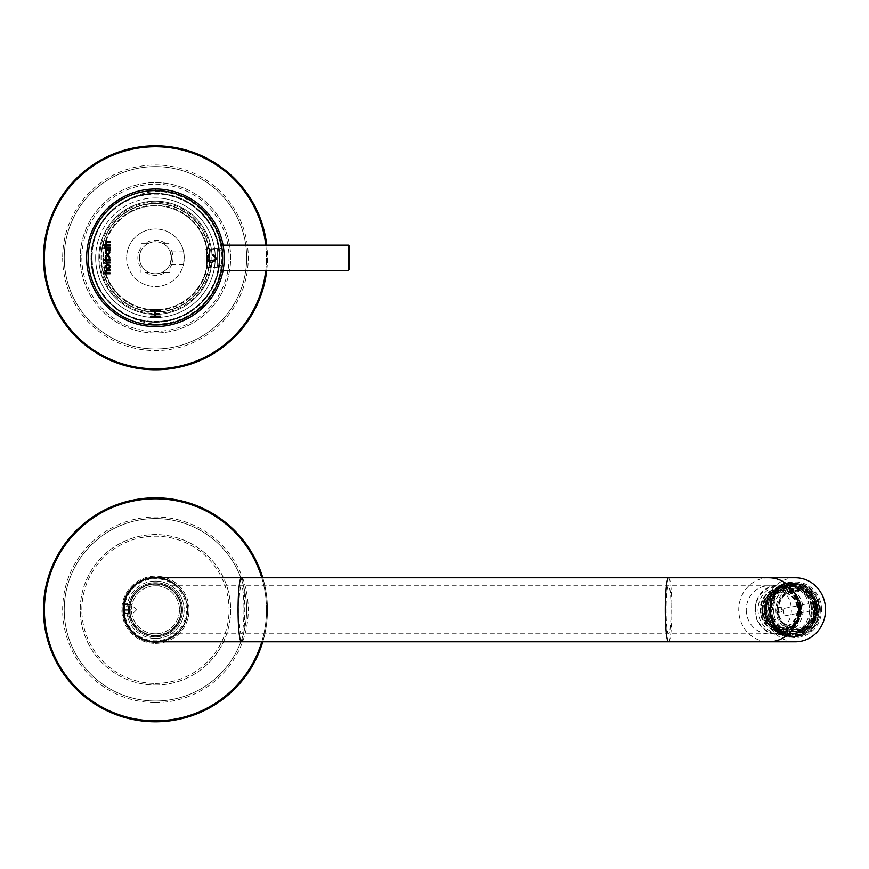 <?xml version="1.0" encoding="UTF-8"?>
<svg xmlns="http://www.w3.org/2000/svg" width="869" height="869" viewBox="0 0 869 869"><rect width="100%" height="100%" fill="white"/><g stroke="black" fill="none" stroke-linecap="round" stroke-linejoin="round"><path stroke-width="0.65" stroke-dasharray="4.34 3.26" d="M155.453 314.382A56.604 56.604 0 0 1 106.431 229.481A56.604 56.604 0 0 1 204.476 229.481A56.604 56.604 0 0 1 155.453 314.382A56.604 56.604 0 0 1 106.431 229.481A56.604 56.604 0 0 1 204.476 229.481A56.604 56.604 0 0 1 155.453 314.382A56.604 56.604 0 0 1 98.849 257.778A56.604 56.604 0 0 1 155.453 201.173A56.604 56.604 0 0 1 212.058 257.778A56.604 56.604 0 0 1 155.453 314.382A56.604 56.604 0 0 0 204.476 229.481A56.604 56.604 0 0 0 106.431 229.481A56.604 56.604 0 0 0 155.453 314.382A56.604 56.604 0 0 0 212.058 257.778A56.604 56.604 0 0 0 155.453 201.173A56.604 56.604 0 0 0 98.849 257.778A56.604 56.604 0 0 0 155.453 314.382A56.604 56.604 0 0 0 212.058 257.778A56.604 56.604 0 0 0 155.453 201.173A56.604 56.604 0 0 0 98.849 257.778A56.604 56.604 0 0 0 155.453 314.382M155.453 202.075A55.703 55.703 0 0 0 107.213 285.629A55.703 55.703 0 0 0 203.694 285.629A55.703 55.703 0 0 0 155.453 202.075M155.453 205.779A51.999 51.999 0 0 0 103.454 257.778A51.999 51.999 0 0 0 155.453 309.777A51.999 51.999 0 0 0 207.452 257.778A51.999 51.999 0 0 0 155.453 205.779M103.454 257.778A51.999 51.999 0 0 0 181.458 302.814A51.999 51.999 0 0 0 181.458 212.742A51.999 51.999 0 0 0 103.454 257.778M91.777 257.778A63.687 63.687 0 0 1 187.291 202.629A63.687 63.687 0 0 1 187.291 312.927A63.687 63.687 0 0 1 91.777 257.778M155.453 197.98A59.809 59.809 0 0 0 103.661 287.682A59.809 59.809 0 0 0 207.246 287.682A59.809 59.809 0 0 0 155.453 197.98M349.066 245.775L349.066 269.781M221.052 257.778L221.052 244.656L221.052 257.778M221.052 265.458L221.052 250.098L221.052 265.458L217.217 265.458L217.217 250.098L217.217 265.458M217.217 267.38L217.217 248.176L217.217 267.38L206.659 267.38L206.659 248.176L206.659 267.38L205.051 265.784L205.051 249.783L205.051 265.784M155.453 326.581A68.803 68.803 0 0 0 224.256 257.778A68.803 68.803 0 0 0 155.453 188.975C118.64 188.703 86.379 220.965 86.65 257.778C86.379 294.591 118.64 326.853 155.453 326.581L155.453 324.18A66.402 66.402 0 0 0 221.856 257.778A66.402 66.402 0 0 0 155.453 191.376C144.993 192.277 135.26 195.427 126.266 200.826A64.002 64.002 0 0 1 217.674 242.766A64.002 64.002 0 0 1 155.453 321.78A64.002 64.002 0 0 1 126.266 200.826C80.741 221.791 80.741 293.765 126.266 314.741C135.26 320.129 144.993 323.279 155.453 324.18M224.256 257.778L222.996 270.9C224.365 271.682 224.365 243.852 222.996 244.656L224.256 257.778A68.803 68.803 0 0 0 121.052 198.197A68.803 68.803 0 0 0 121.052 317.37A68.803 68.803 0 0 0 224.256 257.778A68.803 68.803 0 0 0 121.052 198.197A68.803 68.803 0 0 0 121.052 317.37A68.803 68.803 0 0 0 224.256 257.778M219.455 257.778L219.455 265.936L219.455 257.778A64.002 64.002 0 0 0 155.453 193.776A64.002 64.002 0 0 0 100.022 289.779A64.002 64.002 0 0 0 210.885 289.779A64.002 64.002 0 0 0 155.453 193.776A64.002 64.002 0 0 0 91.451 257.778A64.002 64.002 0 0 0 155.453 321.78A64.002 64.002 0 0 0 219.455 257.778M171.454 257.778L169.976 264.502C171.595 264.904 171.584 250.641 169.976 251.065L171.454 257.778M184.261 257.778L183.457 264.502C184.326 260.016 184.326 255.529 183.457 251.065L184.261 257.778A28.796 28.796 0 0 1 155.453 286.585A28.796 28.796 0 0 1 126.657 257.778A28.796 28.796 0 0 1 155.453 228.982A28.796 28.796 0 0 1 184.261 257.778M169.933 267.782L169.933 272.258L162.264 272.258L169.933 272.258L169.933 267.782A17.597 17.597 0 0 0 169.933 247.774L169.933 250.978A16 16 0 0 0 162.264 243.298L169.933 243.298L162.264 243.298A16 16 0 0 0 141.593 265.784A16 16 0 0 0 169.314 265.784A16 16 0 0 0 148.642 243.298L140.974 243.298L148.642 243.298A16 16 0 0 0 140.974 250.978L140.974 247.774A17.597 17.597 0 0 0 140.974 267.782L140.974 272.258L140.974 267.782M169.933 247.774L169.933 250.978A16 16 0 0 1 148.642 272.258L145.449 272.258A17.597 17.597 0 0 0 165.458 272.258M145.449 272.258L148.642 272.258A16 16 0 0 1 140.974 250.978L140.974 247.774M165.458 243.298A17.597 17.597 0 0 0 145.449 243.298M126.657 257.778A28.796 28.796 0 0 0 169.857 282.718A28.796 28.796 0 0 0 169.857 232.838A28.796 28.796 0 0 0 126.657 257.778M101.054 257.778A54.399 54.399 0 0 0 182.653 304.889A54.399 54.399 0 0 0 182.653 210.667A54.399 54.399 0 0 0 101.054 257.778A54.399 54.399 0 0 1 155.453 203.379A54.399 54.399 0 0 1 209.853 257.778L209.244 265.936C209.907 266.425 209.907 249.121 209.244 249.62L209.853 257.778A54.399 54.399 0 0 1 155.453 312.177A54.399 54.399 0 0 1 101.054 257.778M126.266 200.826A64.002 64.002 0 0 1 219.455 257.778A64.002 64.002 0 0 1 126.266 314.741M155.453 191.376L155.453 188.975M107.886 265.241A1.445 1.401 -90 0 0 106.681 267.402A1.445 1.401 -90 0 0 109.103 267.402A1.445 1.401 -90 0 0 107.886 265.241M107.886 264.339A2.346 2.314 -90 0 0 105.877 267.858A2.346 2.314 -90 0 0 109.896 267.858A2.346 2.314 -90 0 0 107.886 264.339M104.41 263.046L105.692 261.211L106.539 261.211L106.539 262.123L110.081 262.123L110.081 263.046L106.539 263.046L106.539 263.785L104.41 263.046M110.081 259.331L110.081 260.244L103.172 260.244L103.172 259.342L106.561 259.342A1.977 1.977 0 0 1 107.897 255.529A2.238 2.238 0 0 1 109.157 259.331L110.081 259.331M107.875 256.518A1.466 1.466 0 0 0 106.605 258.712A1.466 1.466 0 0 0 109.146 258.712A1.466 1.466 0 0 0 107.875 256.518M105.692 250.674L106.583 250.674A2.02 2.02 0 0 0 107.875 254.443A2.238 2.238 0 0 0 109.212 250.674L110.081 250.674L110.081 249.751L105.692 249.751L105.692 250.674M107.897 250.544A1.466 1.466 0 0 0 106.637 252.738A1.466 1.466 0 0 0 109.168 252.738A1.466 1.466 0 0 0 107.897 250.544M104.41 247.165L106.539 246.242L106.539 247.165L110.081 247.165L110.081 248.089L106.539 248.089L106.539 248.816L105.681 248.816L105.681 248.089L104.41 248.089L104.41 247.165M105.757 243.896A2.194 2.194 0 0 0 106.409 244.667L103.172 244.667L103.172 245.601L110.081 245.601L110.081 244.667L107.669 244.667A1.26 1.26 0 0 1 106.366 243.494A0.782 0.782 0 0 1 107.191 242.701L110.081 242.701L110.081 241.767L106.974 241.767A1.423 1.423 0 0 0 105.757 243.896M107.669 272.855A1.26 1.26 0 0 1 106.366 271.682A0.782 0.782 0 0 1 107.191 270.889L110.081 270.889L110.081 269.955L106.974 269.955A1.423 1.423 0 0 0 105.757 272.084A2.194 2.194 0 0 0 106.409 272.855L103.172 272.855L103.172 273.789L110.081 273.789L110.081 272.855L107.669 272.855M150.695 309.907L160.298 309.907L160.298 311.189L155.779 311.189L155.779 316.175L160.298 316.175L160.298 317.446L150.695 317.446L150.695 316.175L154.639 316.175L154.639 311.189L150.695 311.189L150.695 309.907M212.829 255.475L213.133 254.259C217.565 258.006 216.978 260.743 211.384 262.46C205.91 260.787 205.236 258.104 209.353 254.411L209.635 255.616C201.521 263.014 222.149 261.612 212.829 255.475M95.655 257.778A59.809 59.809 0 0 0 185.358 309.57A59.809 59.809 0 0 0 185.358 205.986A59.809 59.809 0 0 0 95.655 257.778M81.849 257.778A73.604 73.604 0 0 0 192.255 321.519A73.604 73.604 0 0 0 192.255 194.037A73.604 73.604 0 0 0 81.849 257.778M219.933 257.778A64.48 64.48 0 0 0 123.213 201.934A64.48 64.48 0 0 0 123.213 313.622A64.48 64.48 0 0 0 219.933 257.778A64.48 64.48 0 0 0 123.213 201.934A64.48 64.48 0 0 0 123.213 313.622A64.48 64.48 0 0 0 219.933 257.778M266.74 270.422A112.003 112.003 0 0 0 266.74 245.145A112.003 112.003 0 0 1 266.74 270.422M62.655 257.778A92.798 92.798 0 0 0 201.858 338.15A92.798 92.798 0 0 0 201.858 177.406A92.798 92.798 0 0 0 62.655 257.778M80.252 257.778A75.201 75.201 0 0 0 155.453 332.979A75.201 75.201 0 0 0 230.654 257.778A75.201 75.201 0 0 0 155.453 182.577A75.201 75.201 0 0 0 90.322 295.384A75.201 75.201 0 0 0 220.585 295.384A75.201 75.201 0 0 0 155.453 182.577A75.201 75.201 0 0 0 80.252 257.778M64.252 257.778A91.202 91.202 0 0 0 155.453 348.98A91.202 91.202 0 0 0 246.655 257.778A91.202 91.202 0 0 0 155.453 166.576A91.202 91.202 0 0 0 76.472 303.379A91.202 91.202 0 0 0 234.434 303.379A91.202 91.202 0 0 0 155.453 166.576A91.202 91.202 0 0 0 64.252 257.778M155.453 683.392A73.604 73.604 0 0 0 219.194 572.997A73.604 73.604 0 0 0 91.712 572.997A73.604 73.604 0 0 0 155.453 683.392M189.051 609.788A33.598 33.598 0 0 0 155.453 576.19A33.598 33.598 0 0 0 121.856 609.788A33.598 33.598 0 0 0 155.453 643.397A33.598 33.598 0 0 0 189.051 609.788M155.453 702.597A92.798 92.798 0 0 0 235.825 563.394A92.798 92.798 0 0 0 75.082 563.394A92.798 92.798 0 0 0 155.453 702.597M123.572 615.1A32.316 32.316 0 0 1 123.452 614.329M123.452 605.259A32.316 32.316 0 0 1 123.572 604.487M159.994 577.787A32.316 32.316 0 0 1 159.994 641.8M155.453 643.397A33.598 33.598 0 0 0 184.554 592.995A33.598 33.598 0 0 0 126.353 592.995A33.598 33.598 0 0 0 155.453 643.397M155.453 641.8A32.001 32.001 0 0 0 183.163 593.788A32.001 32.001 0 0 0 127.743 593.788A32.001 32.001 0 0 0 155.453 641.8A32.001 32.001 0 0 0 187.454 609.788A32.001 32.001 0 0 1 176.624 633.794A32.001 32.001 0 0 0 155.453 577.787M155.453 638.465A28.666 28.666 0 0 0 180.285 595.461A28.666 28.666 0 0 0 130.622 595.461A28.666 28.666 0 0 0 155.453 638.465M155.453 581.122A28.666 28.666 0 0 1 180.285 624.127A28.666 28.666 0 0 1 130.622 624.127A28.666 28.666 0 0 1 155.453 581.122M155.453 642.115A32.316 32.316 0 0 0 183.446 593.636A32.316 32.316 0 0 0 127.461 593.636A32.316 32.316 0 0 0 155.453 642.115M155.453 636.858A27.069 27.069 0 0 0 182.523 609.788A27.069 27.069 0 0 0 155.453 582.73A27.069 27.069 0 0 1 178.895 623.323A27.069 27.069 0 0 1 132.012 623.323A27.069 27.069 0 0 1 155.453 582.73A27.069 27.069 0 0 0 128.384 609.788A27.069 27.069 0 0 0 155.453 636.858M155.453 685A75.201 75.201 0 0 0 230.654 609.788A75.201 75.201 0 0 0 117.858 544.667A75.201 75.201 0 0 0 117.858 674.92A75.201 75.201 0 0 0 230.654 609.788A75.201 75.201 0 0 0 155.453 534.587A75.201 75.201 0 0 0 80.252 609.788A75.201 75.201 0 0 0 155.453 685M155.453 701.001A91.202 91.202 0 0 0 246.655 609.788A91.202 91.202 0 0 0 109.852 530.807A91.202 91.202 0 0 0 109.852 688.78A91.202 91.202 0 0 0 246.655 609.788A91.202 91.202 0 0 0 155.453 518.587A91.202 91.202 0 0 0 64.252 609.788A91.202 91.202 0 0 0 155.453 701.001M262.786 641.8A112.003 112.003 0 0 0 262.786 577.787A112.003 112.003 0 0 1 262.786 641.8M155.453 721.802A112.003 112.003 0 0 0 252.455 553.792A112.003 112.003 0 0 0 58.451 553.792A112.003 112.003 0 0 0 155.453 721.802A112.003 112.003 0 0 0 252.455 553.792A112.003 112.003 0 0 0 58.451 553.792A112.003 112.003 0 0 0 155.453 721.802M778.7 613.025A18.64 17.521 90 0 1 801.946 592.278A18.64 17.521 90 0 1 807.214 624.072A18.64 17.521 90 0 1 778.7 613.025M783.175 608.55L784.392 615.86L810.049 611.037L808.843 603.727L783.11 608.55L808.778 603.727L809.984 611.037L784.316 615.86L783.11 608.55M810.973 626.288L812.385 627.787A25.44 23.908 -90 0 0 817.142 620.542L815.339 619.651A23.322 21.921 -90 0 1 810.973 626.288L809.886 626.288L811.928 628.461A26.396 24.81 90 0 1 802.869 634.598L795.146 636.195L795.483 635.239A25.44 23.908 -90 0 0 803.651 633.697L802.978 631.709A23.322 21.921 -90 0 1 795.483 633.121L795.483 635.239M811.928 628.461L812.754 628.439L812.385 627.787M817.142 620.542L815.339 619.651M817.392 609.788L819.38 609.788A25.44 23.908 -90 0 0 817.946 601.087L816.078 601.815A23.322 21.921 -90 0 1 817.066 605.747A23.322 21.921 -90 0 1 817.392 609.788L819.38 609.788M817.946 601.087L816.078 601.815M810.973 593.299L812.385 591.8A25.44 23.908 -90 0 0 805.585 586.738L804.737 588.661A23.322 21.921 -90 0 1 810.973 593.299L809.886 593.299L811.928 591.126A26.396 24.81 90 0 1 817.696 600.761M811.928 591.126L812.754 591.148L812.385 591.8M805.585 586.738L805.682 585.88L804.868 585.869L803.651 588.661L804.737 588.661M795.483 586.466L795.483 584.348A25.44 23.908 -90 0 0 787.303 585.891L787.987 587.879A23.322 21.921 -90 0 1 795.483 586.466L794.385 586.466L794.385 583.392A26.396 24.81 90 0 1 804.868 585.869M803.651 633.697L803.673 634.598A26.396 24.81 -90 0 1 795.146 636.195L794.385 636.195A26.396 24.81 90 0 1 783.903 633.718L785.12 630.927A23.322 21.921 -90 0 0 794.385 633.121L794.19 636.195C781.057 635.185 772.889 627.907 769.695 614.372C768.869 596.047 777.027 585.717 794.19 583.392A26.396 24.81 90 0 1 819 609.788A26.396 24.81 90 0 1 794.19 636.195A26.396 24.81 90 0 1 769.749 614.383A26.396 24.81 90 0 1 794.19 583.392L795.146 583.392L795.483 584.348M787.303 585.891L785.902 584.989L786.89 587.879L787.987 587.879M779.982 593.299L778.57 591.8A25.44 23.908 -90 0 0 773.812 599.045L775.615 599.936A23.322 21.921 -90 0 1 779.982 593.299L778.885 593.299L776.843 591.126A26.396 24.81 90 0 1 785.902 584.989M776.843 591.126L778.57 591.8M773.812 599.045L775.615 599.936M773.562 609.788L771.574 609.788A25.44 23.908 -90 0 0 773.019 618.5L774.887 617.772A23.322 21.921 -90 0 1 773.562 609.788L769.576 609.788A26.396 24.81 90 0 1 771.9 598.632M769.576 609.788L771.574 609.788M773.019 618.5L774.887 617.772M779.982 626.288L778.57 627.787A25.44 23.908 -90 0 0 785.38 632.849L786.217 630.927A23.322 21.921 -90 0 1 779.982 626.288L778.885 626.288L776.843 628.461A26.396 24.81 90 0 1 771.075 618.826M776.843 628.461L778.57 627.787M785.38 632.849L783.903 633.718M814.514 606.41A19.509 18.336 -90 0 0 796.449 590.279A19.509 18.336 -90 0 0 778.113 609.788A19.509 18.336 -90 0 0 796.449 629.308A19.509 18.336 -90 0 0 814.514 606.41M813.59 606.051A21.54 20.248 -90 0 0 793.658 588.248A21.54 20.248 -90 0 0 773.41 609.788A21.54 20.248 -90 0 0 793.658 631.339A21.54 20.248 -90 0 0 813.59 606.051M815.241 605.747A23.322 21.921 -90 0 0 793.658 586.466A23.322 21.921 -90 0 0 771.737 609.788A23.322 21.921 -90 0 0 793.658 633.121A23.322 21.921 -90 0 0 815.241 605.747M814.242 619.651A23.322 21.921 -90 0 0 816.306 609.788M814.981 601.815A23.322 21.921 -90 0 0 809.886 593.299M803.651 588.661A23.322 21.921 -90 0 0 794.385 586.466L793.658 586.466M786.89 587.879A23.322 21.921 -90 0 0 778.885 593.299M774.518 599.936A23.322 21.921 -90 0 0 772.465 609.788M773.79 617.772A23.322 21.921 -90 0 0 778.885 626.288M785.12 630.927L786.217 630.927M793.658 633.121L795.483 633.121M802.869 634.598L801.881 631.709L802.978 631.709M801.881 631.709A23.322 21.921 -90 0 0 809.886 626.288M819.195 609.788A26.396 24.81 90 0 1 816.871 620.955M816.784 605.204A26.396 24.81 -90 0 0 792.354 583.392A26.396 24.81 -90 0 0 767.544 609.788A26.396 24.81 -90 0 0 792.354 636.195A26.396 24.81 -90 0 0 816.784 605.204M814.351 605.204A26.396 24.81 -90 0 0 789.91 583.392A26.396 24.81 -90 0 0 765.111 609.788A26.396 24.81 -90 0 0 789.91 636.195A26.396 24.81 -90 0 0 814.351 605.204M812.037 605.563A24.354 22.876 -90 0 0 789.508 585.445A24.354 22.876 -90 0 0 766.621 609.788A24.354 22.876 -90 0 0 789.508 634.142A24.354 22.876 -90 0 0 812.037 605.563M811.255 605.563A24.354 22.876 -90 0 0 788.715 585.445A24.354 22.876 -90 0 0 765.839 609.788A24.354 22.876 -90 0 0 788.715 634.142A24.354 22.876 -90 0 0 811.255 605.563M810.907 605.617A24.05 22.605 -90 0 0 788.65 585.739A24.05 22.605 -90 0 0 766.045 609.788A24.05 22.605 -90 0 0 788.65 633.849A24.05 22.605 -90 0 0 810.907 605.617M809.213 605.617A24.05 22.605 -90 0 0 786.956 585.739A24.05 22.605 -90 0 0 764.351 609.788A24.05 22.605 -90 0 0 786.956 633.849A24.05 22.605 -90 0 0 809.213 605.617M814.307 606.41A19.509 18.336 -90 0 0 796.243 590.279A19.509 18.336 -90 0 0 777.907 609.788A19.509 18.336 -90 0 0 796.243 629.308A19.509 18.336 -90 0 0 814.307 606.41M814.459 606.323A19.998 18.792 -90 0 0 783.871 594.472A19.998 18.792 -90 0 0 789.53 628.591A19.998 18.792 -90 0 0 814.459 606.323M809.158 605.628A24.006 22.561 -90 0 0 786.89 585.793A24.006 22.561 -90 0 0 764.372 609.788A24.006 22.561 -90 0 0 786.869 633.794A24.006 22.561 -90 0 0 809.158 605.628M802.771 605.628A23.984 22.54 -90 0 0 780.525 585.804A23.984 22.54 -90 0 0 758.029 609.777A23.984 22.54 -90 0 0 780.503 633.773A23.984 22.54 -90 0 0 802.771 605.628M800.697 606.019A21.747 20.443 -90 0 0 780.525 588.041A21.747 20.443 -90 0 0 760.125 609.788A21.747 20.443 -90 0 0 780.503 631.535A21.747 20.443 -90 0 0 800.697 606.019M801.261 606.019A21.747 20.443 -90 0 0 781.09 588.041A21.747 20.443 -90 0 0 760.69 609.788A21.747 20.443 -90 0 0 781.068 631.546A21.747 20.443 -90 0 0 801.261 606.019M801.066 606.051A21.529 20.237 -90 0 0 781.09 588.259A21.529 20.237 -90 0 0 760.886 609.788A21.529 20.237 -90 0 0 781.068 631.328A21.529 20.237 -90 0 0 801.066 606.051M800.577 606.051A21.529 20.237 -90 0 0 780.601 588.259A21.529 20.237 -90 0 0 760.408 609.788A21.529 20.237 -90 0 0 780.59 631.328A21.529 20.237 -90 0 0 800.577 606.051M799.317 606.29A20.172 18.955 -90 0 0 768.457 594.342A20.172 18.955 -90 0 0 774.16 628.743A20.172 18.955 -90 0 0 799.317 606.29M799.035 606.377A19.639 18.466 -90 0 0 768.978 594.744A19.639 18.466 -90 0 0 774.54 628.254A19.639 18.466 -90 0 0 799.035 606.377M799.773 606.301A20.128 18.922 -90 0 0 781.101 589.671A20.128 18.922 -90 0 0 762.222 609.788A20.128 18.922 -90 0 0 781.079 629.916A20.128 18.922 -90 0 0 799.773 606.301M800.382 606.301A20.128 18.922 -90 0 0 781.709 589.671A20.128 18.922 -90 0 0 762.83 609.788A20.128 18.922 -90 0 0 781.698 629.916A20.128 18.922 -90 0 0 800.382 606.301M781.416 609.343A2.618 2.455 -90 0 0 777.418 607.789A2.618 2.455 -90 0 0 778.157 612.254A2.618 2.455 -90 0 0 781.416 609.343M797.199 606.725A17.641 16.576 -90 0 0 780.873 592.147A17.641 16.576 -90 0 0 764.285 609.788A17.641 16.576 -90 0 0 780.873 627.44A17.641 16.576 -90 0 0 797.199 606.725M797.047 606.725A17.641 16.576 -90 0 0 780.72 592.147A17.641 16.576 -90 0 0 764.133 609.788A17.641 16.576 -90 0 0 780.72 627.44A17.641 16.576 -90 0 0 797.047 606.725M798.72 606.41A19.455 18.282 -90 0 0 780.72 590.344A19.455 18.282 -90 0 0 762.439 609.788A19.455 18.282 -90 0 0 780.72 629.243A19.455 18.282 -90 0 0 798.72 606.41M799.317 606.41A19.455 18.282 -90 0 0 781.307 590.344A19.455 18.282 -90 0 0 763.025 609.788A19.455 18.282 -90 0 0 781.307 629.243A19.455 18.282 -90 0 0 799.317 606.41M799.741 606.334A19.922 18.716 -90 0 0 781.307 589.877A19.922 18.716 -90 0 0 762.591 609.788A19.922 18.716 -90 0 0 781.307 629.71A19.922 18.716 -90 0 0 799.741 606.334M800.186 606.334A19.922 18.716 -90 0 0 781.752 589.877A19.922 18.716 -90 0 0 763.025 609.788A19.922 18.716 -90 0 0 781.752 629.71A19.922 18.716 -90 0 0 800.186 606.334M798.079 606.725A17.641 16.576 -90 0 0 781.752 592.147A17.641 16.576 -90 0 0 765.176 609.788A17.641 16.576 -90 0 0 781.752 627.44A17.641 16.576 -90 0 0 798.079 606.725M797.785 606.725A17.641 16.576 -90 0 0 781.459 592.147A17.641 16.576 -90 0 0 764.883 609.788A17.641 16.576 -90 0 0 781.459 627.44A17.641 16.576 -90 0 0 797.785 606.725M782.274 609.299A2.868 2.694 -90 0 0 777.874 607.594A2.868 2.694 -90 0 0 778.689 612.493A2.868 2.694 -90 0 0 782.274 609.299M782.274 609.386A2.314 2.172 -90 0 0 778.733 608.018A2.314 2.172 -90 0 0 779.384 611.972A2.314 2.172 -90 0 0 782.274 609.386M754.933 609.788A24.669 23.181 -90 0 0 778.113 634.457A24.669 23.181 -90 0 0 801.294 609.788A24.669 23.181 -90 0 0 778.113 585.13A24.669 23.181 -90 0 0 754.933 609.788M795.483 577.787A32.001 30.067 -90 0 0 765.404 609.788A32.001 30.067 -90 0 0 795.483 641.8M123.963 604.096A32.001 32.001 0 0 0 123.963 615.491A32.001 32.001 0 0 1 123.452 609.788L123.876 604.607L123.876 614.98L123.452 609.788A32.001 32.001 0 0 1 123.963 604.096L124.669 603.39L124.669 616.197L124.669 603.39L130.176 603.39L130.176 616.197L130.176 603.39L136.248 609.495M128.416 609.788A27.037 27.037 0 0 1 168.977 586.379A27.037 27.037 0 0 1 168.977 633.208A27.037 27.037 0 0 1 128.416 609.788M755.422 609.788A24.006 22.551 90 0 1 777.972 585.793A24.006 22.551 90 0 1 800.523 609.788A24.006 22.551 90 0 1 777.972 633.794A24.006 22.551 90 0 1 755.422 609.788M179.459 609.788A24.006 24.006 0 0 1 155.453 633.794A24.006 24.006 0 0 1 131.458 609.788A24.006 24.006 0 0 1 155.453 585.793A24.006 24.006 0 0 1 179.459 609.788A24.006 24.006 0 0 1 155.453 633.794A24.006 24.006 0 0 1 131.458 609.788A24.006 24.006 0 0 1 155.453 585.793A24.006 24.006 0 0 1 179.459 609.788M816.751 609.788A26.743 25.136 -90 0 0 779.048 586.629A26.743 25.136 -90 0 0 779.048 632.958A26.743 25.136 -90 0 0 816.751 609.788M766.425 609.788A26.798 25.19 90 0 1 791.616 582.99A26.798 25.19 90 0 1 816.795 609.788A26.798 25.19 90 0 1 791.616 636.597A26.798 25.19 90 0 1 766.425 609.788M814.079 609.788A24.669 23.181 -90 0 0 790.899 585.13A24.669 23.181 -90 0 0 767.718 609.788A24.669 23.181 -90 0 0 790.899 634.457A24.669 23.181 -90 0 0 814.079 609.788M129.85 609.788A25.603 25.603 0 0 1 155.453 584.196A25.603 25.603 0 0 1 181.056 609.788A25.603 25.603 0 0 1 155.453 635.391A25.603 25.603 0 0 1 129.85 609.788M155.453 635.869A26.081 26.081 0 0 0 181.534 609.788A26.081 26.081 0 0 0 155.453 583.707A26.081 26.081 0 0 0 129.372 609.788A26.081 26.081 0 0 0 155.453 635.869M129.372 609.788A26.081 26.081 0 0 1 168.499 587.205A26.081 26.081 0 0 1 168.499 632.382A26.081 26.081 0 0 1 129.372 609.788L129.894 604.607L129.894 614.98L129.372 609.788M155.453 635.391A25.603 25.603 0 0 0 177.624 596.992A25.603 25.603 0 0 0 133.283 596.992A25.603 25.603 0 0 0 155.453 635.391M176.624 585.793A32.001 32.001 0 0 1 187.454 609.788A32.001 32.001 0 0 0 176.624 585.793M123.452 604.607L123.452 614.98M123.452 606.866L123.452 613.21L123.452 606.866L128.254 606.866L123.452 606.377M128.254 610.277L128.254 606.377L128.254 610.277L123.452 610.277M128.254 609.31L123.452 609.31M123.452 613.21L128.254 613.21L123.452 612.721M208.115 257.778A52.661 52.661 0 0 0 129.123 212.166A52.661 52.661 0 0 0 129.123 303.39A52.661 52.661 0 0 0 208.115 257.778M209.516 257.778A54.063 54.063 0 0 0 155.453 203.715A54.063 54.063 0 0 0 101.391 257.778A54.063 54.063 0 0 0 155.453 311.841A54.063 54.063 0 0 0 209.516 257.778M348.426 245.145L348.426 270.422M44.406 257.778A111.047 111.047 0 0 0 210.971 353.944A111.047 111.047 0 0 0 210.971 161.612A111.047 111.047 0 0 0 44.406 257.778M265.773 270.422A111.047 111.047 0 0 0 265.773 245.145M155.453 720.836A111.047 111.047 0 0 0 251.619 554.27A111.047 111.047 0 0 0 59.288 554.27A111.047 111.047 0 0 0 155.453 720.836M261.786 641.8A111.047 111.047 0 0 0 261.786 577.787M812.689 628.461A26.396 24.81 -90 0 0 817.631 620.955M819.956 609.788A26.396 24.81 -90 0 0 818.468 600.761M812.689 591.126A26.396 24.81 -90 0 0 805.639 585.869M795.146 583.392A26.396 24.81 -90 0 0 786.662 584.989M777.603 591.126A26.396 24.81 -90 0 0 772.66 598.632M770.347 609.788A26.396 24.81 -90 0 0 771.835 618.826M777.603 628.461A26.396 24.81 -90 0 0 784.664 633.718M815.502 606.214A20.584 19.346 -90 0 0 784.023 594.027A20.584 19.346 -90 0 0 789.834 629.134A20.584 19.346 -90 0 0 815.502 606.214M816.056 606.051A21.54 20.248 -90 0 0 796.123 588.248A21.54 20.248 -90 0 0 775.876 609.788A21.54 20.248 -90 0 0 796.123 631.339A21.54 20.248 -90 0 0 816.056 606.051M770.314 614.209A25.44 23.908 90 0 1 802.033 585.891A25.44 23.908 90 0 1 809.224 629.286A25.44 23.908 90 0 1 770.314 614.209M770.423 614.187A25.331 23.8 90 0 1 802 585.988A25.331 23.8 90 0 1 809.158 629.199A25.331 23.8 90 0 1 770.423 614.187M816.078 605.563A24.365 22.898 90 0 1 793.527 634.164A24.365 22.898 90 0 1 770.977 614.025A24.365 22.898 90 0 1 793.527 585.424A24.365 22.898 90 0 1 816.078 605.563M815.231 605.563A24.365 22.898 -90 0 0 792.691 585.424A24.365 22.898 -90 0 0 769.793 609.788A24.365 22.898 -90 0 0 792.691 634.164A24.365 22.898 -90 0 0 815.231 605.563M815.795 605.4A25.331 23.8 -90 0 0 777.06 590.388A25.331 23.8 -90 0 0 784.218 633.599A25.331 23.8 -90 0 0 815.795 605.4M768.815 577.787A32.001 30.067 -90 0 0 738.748 609.788A32.001 30.067 -90 0 0 768.815 641.8M668.565 577.787A32.001 3.346 -90 0 1 671.911 609.788A32.001 3.346 -90 0 1 668.565 641.8M241.419 577.787A32.001 3.346 -90 0 1 244.765 609.788A32.001 3.346 -90 0 1 241.419 641.8M821.563 609.788A27.765 26.092 -90 0 0 782.437 585.749A27.765 26.092 -90 0 0 782.437 633.838A27.765 26.092 -90 0 0 821.563 609.788M124.408 609.788A31.045 31.045 0 0 1 170.976 582.914A31.045 31.045 0 0 1 170.976 636.673A31.045 31.045 0 0 1 124.408 609.788M746.265 609.788A24.006 22.551 -90 0 0 768.815 633.794A24.006 22.551 -90 0 0 791.377 609.788A24.006 22.551 -90 0 0 768.815 585.793A24.006 22.551 -90 0 0 746.265 609.788M671.074 609.788A24.006 2.509 -90 0 1 668.565 633.794A24.006 2.509 -90 0 1 666.056 609.788A24.006 2.509 -90 0 1 668.565 585.793A24.006 2.509 -90 0 1 671.074 609.788M243.928 609.788A24.006 2.509 -90 0 1 241.419 633.794A24.006 2.509 -90 0 1 238.91 609.788A24.006 2.509 -90 0 1 241.419 585.793A24.006 2.509 -90 0 1 243.928 609.788M820.336 609.788A26.798 25.19 -90 0 0 795.146 582.99A26.798 25.19 -90 0 0 769.967 609.788A26.798 25.19 -90 0 0 795.146 636.597A26.798 25.19 -90 0 0 820.336 609.788M223.094 245.145L221.052 245.145M223.094 270.422L221.052 270.422M221.052 250.098L217.217 250.098M217.217 248.176L206.659 248.176L205.051 249.783M222.996 244.656L221.052 244.656M222.996 270.9L221.052 270.9M209.244 265.936L219.455 265.936L221.052 267.543M209.244 249.62L219.455 249.62L221.052 248.023M183.457 251.065L169.976 251.065M183.457 264.502L169.976 264.502M812.754 628.439L817.696 620.933M820.021 609.788L818.522 600.783M812.754 591.148L805.682 585.88M793.658 631.339L796.123 631.339C810.125 629.438 816.795 621.009 816.121 606.062C812.537 590.92 800.338 587.531 796.123 588.248L793.658 588.248M793.527 585.424L792.691 585.424C804.716 586.336 812.211 593.038 815.176 605.552C815.915 622.508 808.42 632.045 792.691 634.164L793.527 634.164C781.503 633.251 774.007 626.549 771.042 614.035C770.292 597.079 777.798 587.542 793.527 585.424M792.354 583.392L789.91 583.392M792.354 636.195L789.91 636.195M789.508 585.445L788.715 585.445M789.508 634.142L788.715 634.142M788.65 585.739L786.956 585.739M788.65 633.849L786.956 633.849M780.503 633.773L786.869 633.794M780.525 585.804L786.89 585.793M780.503 631.535L781.068 631.546M780.525 588.041L781.09 588.041M781.079 629.916L781.698 629.916M781.101 589.671L781.709 589.671M781.307 590.344L780.72 590.344M781.307 629.243L780.72 629.243M815.502 605.563C813.297 587.9 791.387 579.156 778.928 590.822C767.588 601.044 769.011 617.316 774.931 624.366C787.672 644.907 820.781 629.688 815.502 605.563M818.652 605.041C817.034 596.351 812.569 589.845 805.27 585.51L793.125 582.306C759.669 580.644 759.658 638.943 793.125 637.281C811.016 634.848 819.521 624.094 818.652 605.041M790.899 585.13L778.113 585.13M790.899 634.457L778.113 634.457M155.453 633.794L777.972 633.794M155.453 585.793L777.972 585.793M791.616 636.597L795.146 636.597C782.828 636.858 774.496 628.928 770.184 612.819C770.249 594.972 778.581 585.033 795.146 582.99L791.616 582.99M129.894 604.607L123.876 604.607M129.894 614.98L123.876 614.98M136.248 610.114L130.176 616.197L124.669 616.197L123.963 615.491M128.514 613.036L130.383 609.788L128.514 606.551"/><path stroke-width="1.3" d="M348.426 245.145L348.426 270.422L349.066 269.781L349.066 245.775L348.426 245.145L223.094 245.145M150.695 309.907L160.298 309.907L160.298 311.189L155.779 311.189L155.779 316.175L160.298 316.175L160.298 317.446L150.695 317.446L150.695 316.175L154.639 316.175L154.639 311.189L150.695 311.189L150.695 309.907M106.366 271.682A0.782 0.782 0 0 1 107.191 270.889L110.081 270.889L110.081 269.955L106.974 269.955A1.423 1.423 0 0 0 105.757 272.084A2.194 2.194 0 0 0 106.409 272.855L103.172 272.855L103.172 273.789L110.081 273.789L110.081 272.855L107.669 272.855A1.26 1.26 0 0 1 106.366 271.682M106.409 244.667L103.172 244.667L103.172 245.601L110.081 245.601L110.081 244.667L107.669 244.667A1.26 1.26 0 0 1 106.366 243.494A0.782 0.782 0 0 1 107.191 242.701L110.081 242.701L110.081 241.767L106.974 241.767A1.423 1.423 0 0 0 105.757 243.896A2.194 2.194 0 0 0 106.409 244.667M110.081 259.331L110.081 260.244L103.172 260.244L103.172 259.342L106.561 259.342A1.977 1.977 0 0 1 107.897 255.529A2.238 2.238 0 0 1 109.157 259.331L110.081 259.331M107.886 264.339A2.346 2.314 -90 0 0 105.877 267.858A2.346 2.314 -90 0 0 109.896 267.858A2.346 2.314 -90 0 0 107.886 264.339M104.41 263.046L105.692 261.211L106.539 261.211L106.539 262.123L110.081 262.123L110.081 263.046L106.539 263.046L106.539 263.785L104.41 263.046M106.583 250.674A2.02 2.02 0 0 0 107.875 254.443A2.238 2.238 0 0 0 109.212 250.674L110.081 250.674L110.081 249.751L105.692 249.751L105.692 250.674L106.583 250.674M104.41 247.165L106.539 246.242L106.539 247.165L110.081 247.165L110.081 248.089L106.539 248.089L106.539 248.816L105.681 248.816L105.681 248.089L104.41 248.089L104.41 247.165M212.829 255.475L213.133 254.259C217.565 258.006 216.978 260.743 211.384 262.46C205.91 260.787 205.236 258.104 209.353 254.411L209.635 255.616C201.521 263.014 222.149 261.612 212.829 255.475M155.453 326.581A68.803 68.803 0 0 0 215.034 223.376A68.803 68.803 0 0 0 95.872 223.376A68.803 68.803 0 0 0 155.453 326.581M107.886 265.241A1.445 1.401 -90 0 0 106.681 267.402A1.445 1.401 -90 0 0 109.103 267.402A1.445 1.401 -90 0 0 107.886 265.241M107.875 256.518A1.466 1.466 0 0 0 106.605 258.712A1.466 1.466 0 0 0 109.146 258.712A1.466 1.466 0 0 0 107.875 256.518M107.897 250.544A1.466 1.466 0 0 0 106.637 252.738A1.466 1.466 0 0 0 109.168 252.738A1.466 1.466 0 0 0 107.897 250.544M43.45 257.778A112.003 112.003 0 0 0 149.12 369.607A112.003 112.003 0 0 0 266.74 270.422A112.003 112.003 0 0 1 149.12 369.607A112.003 112.003 0 0 1 43.45 257.778A112.003 112.003 0 0 1 149.12 145.959A112.003 112.003 0 0 1 266.74 245.145A112.003 112.003 0 0 0 149.12 145.959A112.003 112.003 0 0 0 43.45 257.778M159.994 641.8A32.316 32.316 0 0 1 123.572 615.1M123.452 614.329A32.316 32.316 0 0 1 123.452 605.259M123.572 604.487A32.316 32.316 0 0 1 159.994 577.787M155.453 721.802A112.003 112.003 0 0 0 262.786 641.8A112.003 112.003 0 0 1 43.971 620.596A112.003 112.003 0 0 1 262.786 577.787A112.003 112.003 0 0 0 43.971 620.596A112.003 112.003 0 0 0 155.453 721.802M768.815 641.8L795.483 641.8A32.001 30.067 -90 0 0 825.55 609.788A32.001 30.067 -90 0 0 795.483 577.787L668.565 577.787A32.001 3.346 -90 0 0 665.219 609.788A32.001 3.346 -90 0 0 668.565 641.8L768.815 641.8A32.001 30.067 -90 0 0 798.893 609.788A32.001 30.067 -90 0 0 768.815 577.787M241.419 577.787A32.001 3.346 -90 0 0 238.073 609.788A32.001 3.346 -90 0 0 241.419 641.8L155.453 641.8A32.001 32.001 0 0 1 123.452 609.788A32.001 32.001 0 0 1 155.453 577.787L668.565 577.787M123.963 604.096A32.001 32.001 0 0 1 176.624 585.793A32.001 32.001 0 0 0 123.963 604.096L123.963 615.491A32.001 32.001 0 0 0 176.624 633.794A32.001 32.001 0 0 1 123.963 615.491M155.453 190.583A67.206 67.206 0 0 0 88.247 257.778A67.206 67.206 0 0 0 155.453 324.984A67.206 67.206 0 0 0 222.66 257.778A67.206 67.206 0 0 0 155.453 190.583M265.773 245.145A111.047 111.047 0 0 0 149.12 146.915A111.047 111.047 0 0 0 44.406 257.778A111.047 111.047 0 0 0 149.12 368.641A111.047 111.047 0 0 0 265.773 270.422M261.786 577.787A111.047 111.047 0 0 0 44.938 620.596A111.047 111.047 0 0 0 261.786 641.8M348.426 270.422L223.094 270.422M241.419 641.8L668.565 641.8"/></g></svg>
